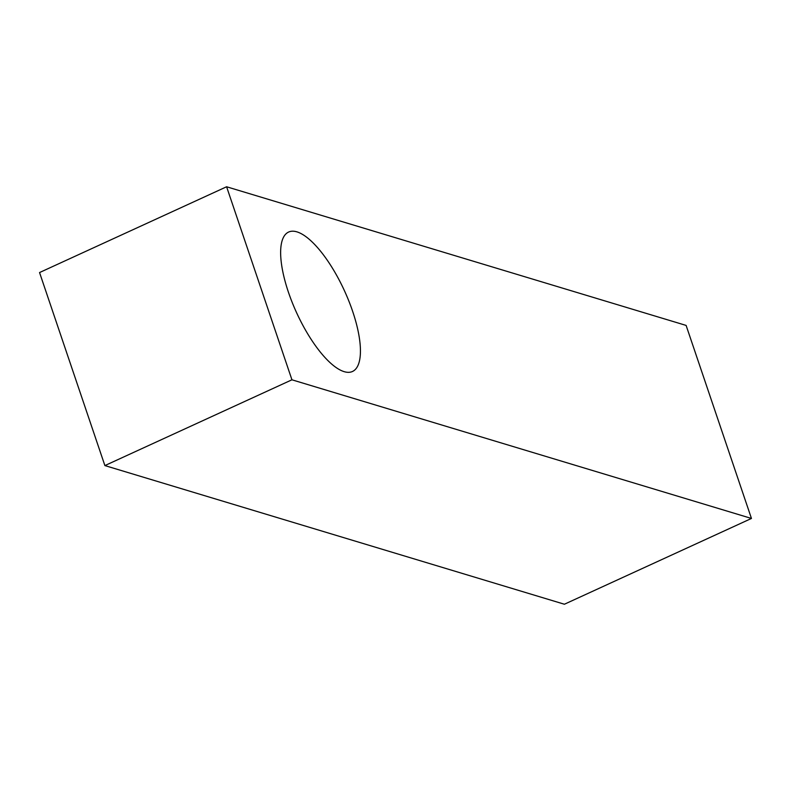 <?xml version="1.0" encoding="UTF-8"?>
<svg xmlns="http://www.w3.org/2000/svg" width="791" height="791" viewBox="0 0 791 791"><rect width="100%" height="100%" fill="white"/><g stroke="black" fill="none" stroke-linecap="round" stroke-linejoin="round"><path stroke-width="1.19" d="M291.938 379.799L226.602 186.765L39.55 272.549L104.887 465.583L564.398 604.235L751.45 518.451L291.938 379.799L104.887 465.583M751.45 518.451L686.113 325.417L226.602 186.765M344.194 371.661A76.687 26.321 -114.6 0 1 292.186 302.409A76.687 26.321 -114.6 0 1 288.577 232.07A76.687 26.321 -114.6 0 1 344.471 290.801A76.687 26.321 -114.6 0 1 352.509 371.473A76.687 26.321 -114.6 0 1 344.194 371.661"/></g></svg>
